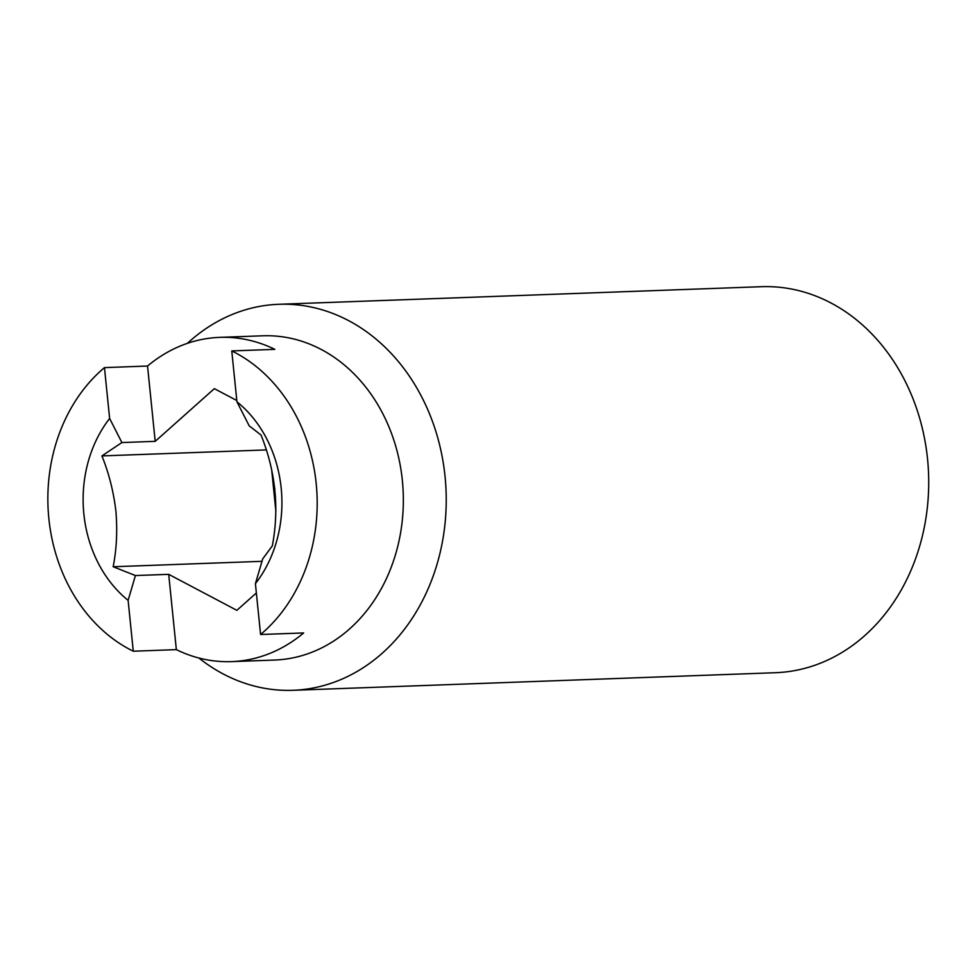 <?xml version="1.0" encoding="UTF-8"?>
<svg xmlns="http://www.w3.org/2000/svg" width="977" height="977" viewBox="0 0 977 977"><rect width="100%" height="100%" fill="white"/><g stroke="black" fill="none" stroke-linecap="round" stroke-linejoin="round"><path stroke-width="1.47" d="M187.401 343.342A193.141 160.277 87.9 0 1 278.872 304.287L761.364 286.701A193.141 160.277 87.9 0 1 927.527 458.836A193.141 160.277 87.9 0 1 775.433 672.713L292.953 690.299A193.141 160.277 87.9 0 1 198.881 658.022M278.872 304.287A193.141 160.277 87.9 0 1 445.048 476.434A193.141 160.277 87.9 0 1 292.953 690.299M104.466 367.621L147.539 366.045A162.231 134.631 87.9 0 1 219.691 337.37L262.764 335.795A162.231 134.631 87.9 0 1 402.353 480.403A162.231 134.631 87.9 0 1 274.586 660.049L231.512 661.624A162.231 134.631 87.9 0 1 176.349 649.632L133.275 651.207A162.231 134.631 87.9 0 1 48.85 518.592A162.231 134.631 87.9 0 1 104.466 367.621L109.632 418.474A119.744 99.373 87.9 0 0 83.863 514A119.744 99.373 87.9 0 0 128.109 600.342L135.412 575.551L113.173 566.745C116.629 549.172 117.533 530.609 115.884 511.032C113.527 491.443 108.874 473.076 101.913 455.917L121.893 442.557L109.632 418.474M219.691 337.37A162.231 134.631 87.9 0 1 274.855 349.351L231.769 350.926A162.231 134.631 87.9 0 1 316.194 483.542A162.231 134.631 87.9 0 1 260.578 634.513L303.652 632.949A162.231 134.631 87.9 0 1 231.512 661.624M274.793 488.17A96.564 80.138 -92.1 0 0 275.27 505.219A96.564 80.138 -92.1 0 0 275.88 510.189M128.109 600.342L133.275 651.207M231.769 350.926L236.935 401.779L249.208 425.862L261.054 435.046C275.648 471.622 279.41 508.565 272.314 545.887L262.715 558.856L255.412 583.66L260.578 634.513M236.935 401.779A119.744 99.373 87.9 0 1 255.412 583.66M271.643 469.485L275.868 511.118M135.412 575.551L168.703 574.342L236.861 610.332L256.353 592.966M262.056 561.323L113.173 566.745M266.318 449.921L101.913 455.917M236.813 400.521L214.342 388.663L155.196 441.348L121.893 442.557M168.703 574.342L176.349 649.632M147.539 366.045L155.196 441.348"/></g></svg>
